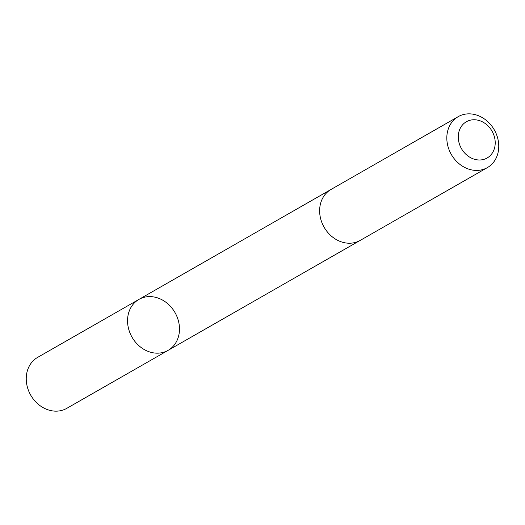 <?xml version="1.0" encoding="UTF-8"?>
<svg xmlns="http://www.w3.org/2000/svg" width="525" height="525" viewBox="0 0 525 525"><rect width="100%" height="100%" fill="white"/><g stroke="black" fill="none" stroke-linecap="round" stroke-linejoin="round"><path stroke-width="0.79" d="M137.812 344.676A29.354 24.76 -119.8 0 1 138.935 299.408A29.354 24.76 -119.8 0 1 175.002 312.585A29.354 24.76 -119.8 0 1 168.098 350.359A29.354 24.76 -119.8 0 1 137.812 344.676A29.354 24.76 -119.8 0 1 138.935 299.408L37.629 357.387A29.361 24.76 60.2 0 0 36.507 402.662A29.361 24.76 60.2 0 0 66.793 408.345L168.098 350.359A29.354 24.76 -119.8 0 1 137.812 344.676M458.207 116.655L331.019 189.453A29.361 24.76 60.2 0 0 324.115 227.233A29.361 24.76 60.2 0 0 360.189 240.411L487.371 167.613A29.361 24.76 60.2 0 0 488.493 122.338A29.361 24.76 60.2 0 0 458.207 116.655A29.361 24.76 60.2 0 0 451.297 154.429A29.361 24.76 60.2 0 0 487.371 167.613M487.909 125.79A20.882 17.614 60.2 0 0 458.41 134.459A20.882 17.614 60.2 0 0 483.899 159.364A20.882 17.614 60.2 0 0 487.909 125.79M330.494 189.761L138.935 299.408M359.658 240.706L168.098 350.359"/></g></svg>
